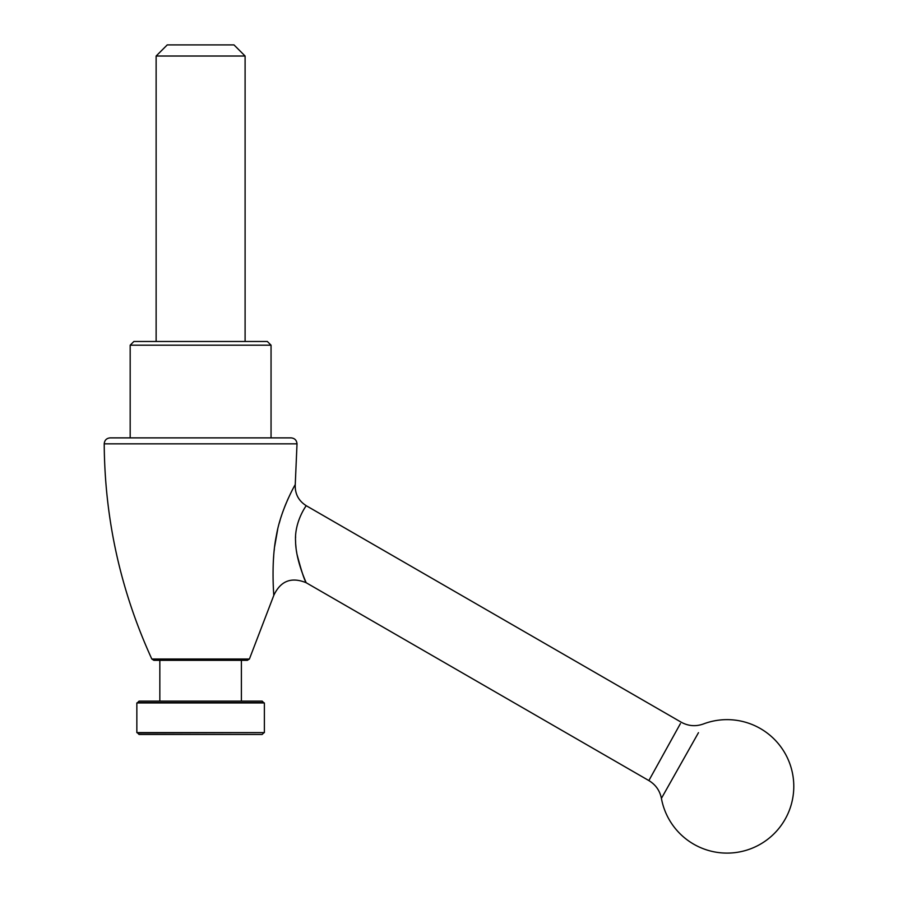 <?xml version="1.0" encoding="UTF-8"?>
<svg xmlns="http://www.w3.org/2000/svg" width="898" height="898" viewBox="0 0 898 898"><rect width="100%" height="100%" fill="white"/><g stroke="black" fill="none" stroke-linecap="round" stroke-linejoin="round"><path stroke-width="1.35" d="M267.346 341.487L133.881 341.487L130.176 345.191L271.05 345.191L267.346 341.487M245.098 56.024L233.985 44.9L167.252 44.9L156.129 56.024L245.098 56.024L245.098 341.487M151.818 659.02L249.408 659.02L247.388 660.322L153.839 660.322L151.818 659.02C120.568 590.693 104.707 518.965 104.213 443.837L297.014 443.837L295.251 484.651C294.87 493.81 298.551 500.837 306.297 505.742C306.689 504.856 294.364 521.502 295.565 541.202C295.723 559.813 305.556 581.062 306.162 582.723C304.242 579.681 301.212 570.309 297.07 554.582M698.476 732.667L661.411 798.378L698.476 732.667M676.823 730.074L671.816 739.121M671.008 740.581L655.776 768.093M306.297 505.742L681.189 722.194C688.317 726.112 695.714 726.707 703.381 723.979A66.733 66.733 0 0 1 793.787 786.367A66.733 66.733 0 0 1 661.411 798.378C659.839 790.61 655.652 784.672 648.861 780.575L680.426 723.575M297.014 443.837C296.677 440.222 294.701 438.235 291.087 437.876L110.14 437.876C106.525 438.235 104.55 440.222 104.213 443.837M262.16 701.102L139.078 701.102L137.585 702.584L263.642 702.584L262.16 701.102M263.642 732.981L262.16 734.463L139.078 734.463L137.585 732.981L263.642 732.611M296.778 552.977L296.475 551.136M296.037 547.926L295.678 543.907M295.622 542.807L295.543 540.147M295.565 537.812L295.599 536.735M271.05 437.876L271.05 345.191M288.449 497.975L288.056 498.828M287.944 499.086L287.102 500.972M286.294 502.869L285.991 503.587M285.687 504.306L284.34 507.696M283.746 509.278L283.521 509.873M282.926 511.501L282.421 512.938M281.534 515.575L281.209 516.597M280.131 520.099L279.256 523.186M277.662 529.528L274.665 546.433M274.339 549.172L274.171 550.71M273.666 556.345L273.441 559.589M273.34 561.385L273.284 562.653M249.408 659.02L273.789 595.408C273.654 592.994 271.095 560.666 276.382 535.59C280.659 509.862 295.319 484.235 295.251 484.651M264.382 732.611L136.844 732.611L136.844 702.954L264.382 702.954L264.382 732.611M241.394 701.102L241.394 660.322M156.129 341.487L156.129 56.024M273.789 595.408C280.558 580.905 291.345 576.673 306.162 582.723L648.861 780.575M130.176 437.876L130.176 345.191M159.833 701.102L159.833 660.322"/></g></svg>
